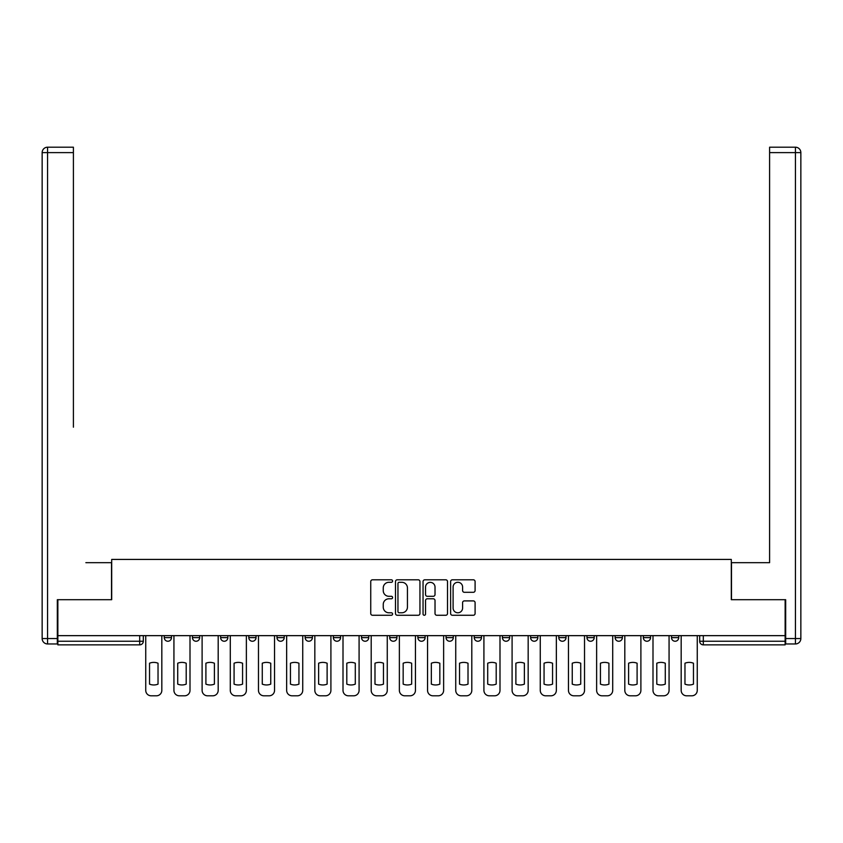 <?xml version="1.0" encoding="UTF-8"?>
<svg xmlns="http://www.w3.org/2000/svg" width="843" height="843" viewBox="0 0 843 843"><rect width="100%" height="100%" fill="white"/><g stroke="black" fill="none" stroke-linecap="round" stroke-linejoin="round"><path stroke-width="1.26" d="M392.596 581.048A1.243 1.243 0 0 0 391.352 579.805L372.522 579.805A1.77 1.77 0 0 0 370.741 581.575L370.741 613.493A1.77 1.77 0 0 0 372.522 615.264L391.352 615.264A1.243 1.243 0 0 0 392.596 614.031A1.243 1.243 0 0 0 391.352 612.787L388.918 612.787A5.669 5.669 0 0 1 383.249 607.108L383.249 604.452A5.669 5.669 0 0 1 388.918 598.783L391.352 598.783A1.243 1.243 0 0 0 392.596 597.539A1.243 1.243 0 0 0 391.352 596.296L388.918 596.296A5.669 5.669 0 0 1 383.249 590.616L383.249 587.961A5.669 5.669 0 0 1 388.918 582.292L391.352 582.292A1.243 1.243 0 0 0 392.596 581.048M446.063 635.654L446.063 637.635L453.292 637.635A3.614 3.614 0 0 1 449.677 641.249A3.614 3.614 0 0 1 446.063 637.635L446.063 635.654M417.886 635.654L417.886 637.635L425.114 637.635A3.614 3.614 0 0 1 421.5 641.249A3.614 3.614 0 0 1 417.886 637.635L417.886 635.654M276.989 637.635L276.989 635.654L276.989 637.635A3.614 3.614 0 0 0 280.603 641.249A3.614 3.614 0 0 1 276.989 637.635L284.207 637.635A3.614 3.614 0 0 1 280.603 641.249M220.624 635.654L220.624 637.635L227.852 637.635A3.614 3.614 0 0 1 224.238 641.249A3.614 3.614 0 0 1 220.624 637.635L220.624 635.654M192.446 637.635L192.446 635.654L192.446 637.635A3.614 3.614 0 0 0 196.061 641.249A3.614 3.614 0 0 1 192.446 637.635L199.675 637.635A3.614 3.614 0 0 1 196.061 641.249A3.614 3.614 0 0 0 199.675 637.635A3.614 3.614 0 0 1 196.061 641.249M164.269 637.635L164.269 635.654L164.269 637.635A3.614 3.614 0 0 0 167.873 641.249A3.614 3.614 0 0 1 164.269 637.635L171.487 637.635A3.614 3.614 0 0 1 167.873 641.249A3.614 3.614 0 0 0 171.487 637.635A3.614 3.614 0 0 1 167.873 641.249M473.323 592.302A1.77 1.77 0 0 0 475.094 590.532L475.094 581.575A1.77 1.77 0 0 0 473.323 579.805L452.396 579.805A1.77 1.77 0 0 0 450.626 581.575L450.626 613.493A1.77 1.77 0 0 0 452.396 615.264L473.323 615.264A1.77 1.77 0 0 0 475.094 613.493L475.094 602.682A1.77 1.77 0 0 0 473.323 600.901L464.367 600.901A1.77 1.77 0 0 0 462.596 602.682L462.596 608.045A4.742 4.742 0 0 1 457.854 612.787A4.742 4.742 0 0 1 453.102 608.045L453.102 587.034A4.742 4.742 0 0 1 457.854 582.292A4.742 4.742 0 0 1 462.596 587.034L462.596 590.532A1.77 1.77 0 0 0 464.367 592.302L473.323 592.302M57.861 635.654L57.861 599.7L111.697 599.7L111.697 559.425L731.303 559.425L731.303 599.7L785.139 599.7L785.139 635.654L57.861 635.654L57.861 641.249L143.31 641.249L143.31 635.654M419.951 581.575A1.77 1.77 0 0 0 418.17 579.805L397.253 579.805A1.77 1.77 0 0 0 395.483 581.575L395.483 613.493A1.77 1.77 0 0 0 397.253 615.264L418.17 615.264A1.77 1.77 0 0 0 419.951 613.493L419.951 581.575M424.83 579.805L445.747 579.805A1.77 1.77 0 0 1 447.517 581.575L447.517 613.493A1.77 1.77 0 0 1 445.747 615.264L436.79 615.264A1.77 1.77 0 0 1 435.02 613.493L435.02 600.553A1.77 1.77 0 0 0 433.249 598.783L427.306 598.783A1.77 1.77 0 0 0 425.536 600.553L425.536 614.031A1.243 1.243 0 0 1 424.292 615.264A1.243 1.243 0 0 1 423.049 614.031L423.049 581.575A1.77 1.77 0 0 1 424.83 579.805M699.69 635.654L699.69 641.249L785.139 641.249L785.139 644.863L703.304 644.863A3.614 3.614 0 0 1 699.69 641.249M785.139 635.654L785.139 641.249M143.31 641.249A3.614 3.614 0 0 1 139.696 644.863A3.614 3.614 0 0 0 143.31 641.249A3.614 3.614 0 0 1 139.696 644.863L57.861 644.863L57.861 641.249M678.731 635.654L678.731 637.635A3.614 3.614 0 0 1 675.127 641.249A3.614 3.614 0 0 1 671.513 637.635L678.731 637.635M671.513 635.654L671.513 637.635M650.554 635.654L650.554 637.635A3.614 3.614 0 0 1 646.939 641.249A3.614 3.614 0 0 1 643.325 637.635L650.554 637.635L650.554 635.654M643.325 635.654L643.325 637.635M622.376 635.654L622.376 637.635A3.614 3.614 0 0 1 618.762 641.249A3.614 3.614 0 0 1 615.148 637.635L622.376 637.635L622.376 635.654M615.148 635.654L615.148 637.635M594.199 635.654L594.199 637.635A3.614 3.614 0 0 1 590.585 641.249A3.614 3.614 0 0 1 586.97 637.635L594.199 637.635M586.97 635.654L586.97 637.635M566.011 635.654L566.011 637.635A3.614 3.614 0 0 1 562.397 641.249A3.614 3.614 0 0 1 558.793 637.635L566.011 637.635M558.793 635.654L558.793 637.635M537.834 635.654L537.834 637.635A3.614 3.614 0 0 1 534.22 641.249A3.614 3.614 0 0 1 530.605 637.635A3.614 3.614 0 0 0 534.22 641.249M530.605 635.654L530.605 637.635L537.834 637.635M509.657 635.654L509.657 637.635A3.614 3.614 0 0 1 506.042 641.249A3.614 3.614 0 0 1 502.428 637.635L509.657 637.635L509.657 635.654M502.428 635.654L502.428 637.635M481.469 635.654L481.469 637.635A3.614 3.614 0 0 1 477.865 641.249A3.614 3.614 0 0 1 474.251 637.635L481.469 637.635A3.614 3.614 0 0 1 477.865 641.249A3.614 3.614 0 0 0 481.469 637.635L481.469 635.654M474.251 635.654L474.251 637.635M453.292 635.654L453.292 637.635M425.114 635.654L425.114 637.635L425.114 635.654M396.937 635.654L396.937 637.635A3.614 3.614 0 0 1 393.323 641.249A3.614 3.614 0 0 1 389.708 637.635L396.937 637.635L396.937 635.654M389.708 635.654L389.708 637.635M368.749 635.654L368.749 637.635A3.614 3.614 0 0 1 365.135 641.249A3.614 3.614 0 0 1 361.531 637.635L368.749 637.635M361.531 635.654L361.531 637.635M340.572 635.654L340.572 637.635A3.614 3.614 0 0 1 336.958 641.249A3.614 3.614 0 0 1 333.343 637.635L340.572 637.635M333.343 635.654L333.343 637.635M312.395 635.654L312.395 637.635A3.614 3.614 0 0 1 308.78 641.249A3.614 3.614 0 0 1 305.166 637.635L312.395 637.635A3.614 3.614 0 0 1 308.78 641.249A3.614 3.614 0 0 0 312.395 637.635M305.166 635.654L305.166 637.635M284.207 635.654L284.207 637.635M256.03 635.654L256.03 637.635A3.614 3.614 0 0 1 252.415 641.249A3.614 3.614 0 0 1 248.801 637.635L256.03 637.635A3.614 3.614 0 0 1 252.415 641.249A3.614 3.614 0 0 0 256.03 637.635L256.03 635.654M248.801 635.654L248.801 637.635M227.852 635.654L227.852 637.635L227.852 635.654M199.675 635.654L199.675 637.635L199.675 635.654M171.487 635.654L171.487 637.635L171.487 635.654M399.203 582.292A1.243 1.243 0 0 0 397.959 583.525L397.959 611.544A1.243 1.243 0 0 0 399.203 612.787L401.774 612.787A5.669 5.669 0 0 0 407.443 607.108L407.443 587.961A5.669 5.669 0 0 0 401.774 582.292L399.203 582.292M435.02 587.118A4.742 4.742 0 0 0 430.278 582.376A4.742 4.742 0 0 0 425.536 587.118L425.536 594.526A1.77 1.77 0 0 0 427.306 596.296L433.249 596.296A1.77 1.77 0 0 0 435.02 594.526L435.02 587.118M149.538 663.22L149.538 684.137A11.286 11.286 0 0 0 158.031 684.137A11.286 11.286 0 0 1 149.538 684.137L149.538 663.22A11.286 11.286 0 0 1 158.031 663.22L158.031 684.137L158.031 663.22M145.744 690.385L145.744 635.654L145.744 690.385A5.416 5.416 0 0 0 151.171 695.802L156.408 695.802A5.416 5.416 0 0 0 161.824 690.385L161.824 635.654L161.824 690.385M151.171 695.802L156.408 695.802M177.725 663.22L177.725 684.137A11.286 11.286 0 0 0 186.208 684.137A11.286 11.286 0 0 1 177.725 684.137L177.725 663.22A11.286 11.286 0 0 1 186.208 663.22L186.208 684.137L186.208 663.22M173.932 690.385L173.932 635.654L173.932 690.385A5.416 5.416 0 0 0 179.348 695.802L184.585 695.802A5.416 5.416 0 0 0 190.002 690.385L190.002 635.654L190.002 690.385M205.903 663.22L205.903 684.137A11.286 11.286 0 0 0 214.396 684.137A11.286 11.286 0 0 1 205.903 684.137L205.903 663.22A11.286 11.286 0 0 1 214.396 663.22A11.286 11.286 0 0 0 205.903 663.22M214.396 663.22L214.396 684.137L214.396 663.22M202.109 690.385L202.109 635.654L202.109 690.385A5.416 5.416 0 0 0 207.526 695.802L212.763 695.802A5.416 5.416 0 0 0 218.189 690.385L218.189 635.654L218.189 690.385M57.324 638.541L57.324 643.957L47.566 643.957A5.416 5.416 0 0 1 42.15 638.541L42.15 152.615L47.566 152.615L47.566 147.198L73.404 147.198L73.404 152.615L47.566 152.615L47.566 638.541L57.324 638.541L57.324 599.7L111.518 599.7L111.518 562.671L85.87 562.671M73.404 152.615L73.404 427.19M47.566 147.198A5.416 5.416 0 0 0 42.15 152.615A5.416 5.416 0 0 1 47.566 147.198M757.13 562.671L769.596 562.671L769.596 147.198L795.434 147.198L769.596 147.198M785.676 638.541L795.434 638.541L795.434 152.615L800.85 152.615A5.416 5.416 0 0 0 795.434 147.198A5.416 5.416 0 0 1 800.85 152.615A5.416 5.416 0 0 0 795.434 147.198A5.416 5.416 0 0 1 800.85 152.615L800.85 638.541A5.416 5.416 0 0 1 795.434 643.957L785.676 643.957L785.676 599.7L731.482 599.7L731.482 562.671L769.596 562.671L769.596 427.19M179.348 695.802L184.585 695.802M207.526 695.802L212.763 695.802M234.08 663.22L234.08 684.137A11.286 11.286 0 0 0 242.573 684.137A11.286 11.286 0 0 1 234.08 684.137L234.08 663.22A11.286 11.286 0 0 1 242.573 663.22A11.286 11.286 0 0 0 234.08 663.22M242.573 663.22L242.573 684.137L242.573 663.22M230.287 690.385L230.287 635.654L230.287 690.385A5.416 5.416 0 0 0 235.713 695.802L240.95 695.802A5.416 5.416 0 0 0 246.367 690.385L246.367 635.654L246.367 690.385M262.268 663.22L262.268 684.137A11.286 11.286 0 0 0 270.751 684.137A11.286 11.286 0 0 1 262.268 684.137L262.268 663.22A11.286 11.286 0 0 1 270.751 663.22A11.286 11.286 0 0 0 262.268 663.22M270.751 663.22L270.751 684.137L270.751 663.22M258.474 690.385L258.474 635.654L258.474 690.385A5.416 5.416 0 0 0 263.891 695.802L269.128 695.802A5.416 5.416 0 0 0 274.544 690.385L274.544 635.654L274.544 690.385M290.445 663.22L290.445 684.137A11.286 11.286 0 0 0 298.938 684.137A11.286 11.286 0 0 1 290.445 684.137L290.445 663.22A11.286 11.286 0 0 1 298.938 663.22L298.938 684.137L298.938 663.22M286.652 690.385L286.652 635.654L286.652 690.385A5.416 5.416 0 0 0 292.068 695.802L297.305 695.802A5.416 5.416 0 0 0 302.732 690.385L302.732 635.654L302.732 690.385M235.713 695.802L240.95 695.802M263.891 695.802L269.128 695.802M292.068 695.802L297.305 695.802M318.622 663.22L318.622 684.137A11.286 11.286 0 0 0 327.116 684.137A11.286 11.286 0 0 1 318.622 684.137L318.622 663.22A11.286 11.286 0 0 1 327.116 663.22L327.116 684.137L327.116 663.22M314.829 690.385L314.829 635.654L314.829 690.385A5.416 5.416 0 0 0 320.245 695.802L325.493 695.802A5.416 5.416 0 0 0 330.909 690.385L330.909 635.654L330.909 690.385M320.245 695.802L325.493 695.802M346.8 663.22L346.8 684.137A11.286 11.286 0 0 0 355.293 684.137A11.286 11.286 0 0 1 346.8 684.137L346.8 663.22A11.286 11.286 0 0 1 355.293 663.22L355.293 684.137L355.293 663.22M343.006 690.385L343.006 635.654L343.006 690.385A5.416 5.416 0 0 0 348.433 695.802L353.67 695.802A5.416 5.416 0 0 0 359.086 690.385L359.086 635.654L359.086 690.385M348.433 695.802L353.67 695.802M374.987 663.22L374.987 684.137A11.286 11.286 0 0 0 383.47 684.137A11.286 11.286 0 0 1 374.987 684.137L374.987 663.22A11.286 11.286 0 0 1 383.47 663.22L383.47 684.137L383.47 663.22M371.194 690.385L371.194 635.654L371.194 690.385A5.416 5.416 0 0 0 376.61 695.802L381.847 695.802A5.416 5.416 0 0 0 387.264 690.385L387.264 635.654L387.264 690.385M376.61 695.802L381.847 695.802M403.165 663.22L403.165 684.137A11.286 11.286 0 0 0 411.658 684.137A11.286 11.286 0 0 1 403.165 684.137L403.165 663.22A11.286 11.286 0 0 1 411.658 663.22L411.658 684.137L411.658 663.22M399.371 690.385L399.371 635.654L399.371 690.385A5.416 5.416 0 0 0 404.788 695.802L410.025 695.802A5.416 5.416 0 0 0 415.451 690.385L415.451 635.654L415.451 690.385M404.788 695.802L410.025 695.802M431.342 663.22L431.342 684.137A11.286 11.286 0 0 0 439.835 684.137A11.286 11.286 0 0 1 431.342 684.137L431.342 663.22A11.286 11.286 0 0 1 439.835 663.22L439.835 684.137L439.835 663.22M427.549 690.385L427.549 635.654L427.549 690.385A5.416 5.416 0 0 0 432.975 695.802L438.212 695.802A5.416 5.416 0 0 0 443.629 690.385L443.629 635.654L443.629 690.385M432.975 695.802L438.212 695.802M459.53 663.22L459.53 684.137A11.286 11.286 0 0 0 468.013 684.137A11.286 11.286 0 0 1 459.53 684.137L459.53 663.22A11.286 11.286 0 0 1 468.013 663.22L468.013 684.137L468.013 663.22M455.736 690.385L455.736 635.654L455.736 690.385A5.416 5.416 0 0 0 461.153 695.802L466.39 695.802A5.416 5.416 0 0 0 471.806 690.385L471.806 635.654L471.806 690.385M461.153 695.802L466.39 695.802M487.707 663.22L487.707 684.137A11.286 11.286 0 0 0 496.2 684.137A11.286 11.286 0 0 1 487.707 684.137L487.707 663.22A11.286 11.286 0 0 1 496.2 663.22L496.2 684.137L496.2 663.22M483.914 690.385L483.914 635.654L483.914 690.385A5.416 5.416 0 0 0 489.33 695.802L494.567 695.802A5.416 5.416 0 0 0 499.994 690.385L499.994 635.654L499.994 690.385M489.33 695.802L494.567 695.802M515.884 663.22L515.884 684.137A11.286 11.286 0 0 0 524.378 684.137A11.286 11.286 0 0 1 515.884 684.137L515.884 663.22A11.286 11.286 0 0 1 524.378 663.22A11.286 11.286 0 0 0 515.884 663.22M524.378 663.22L524.378 684.137L524.378 663.22M512.091 690.385L512.091 635.654L512.091 690.385A5.416 5.416 0 0 0 517.507 695.802L522.755 695.802A5.416 5.416 0 0 0 528.171 690.385L528.171 635.654L528.171 690.385M517.507 695.802L522.755 695.802M544.062 663.22L544.062 684.137A11.286 11.286 0 0 0 552.555 684.137A11.286 11.286 0 0 1 544.062 684.137L544.062 663.22A11.286 11.286 0 0 1 552.555 663.22A11.286 11.286 0 0 0 544.062 663.22M552.555 663.22L552.555 684.137L552.555 663.22M540.268 690.385L540.268 635.654L540.268 690.385A5.416 5.416 0 0 0 545.695 695.802L550.932 695.802A5.416 5.416 0 0 0 556.348 690.385L556.348 635.654L556.348 690.385M545.695 695.802L550.932 695.802M572.249 663.22L572.249 684.137A11.286 11.286 0 0 0 580.732 684.137A11.286 11.286 0 0 1 572.249 684.137L572.249 663.22A11.286 11.286 0 0 1 580.732 663.22A11.286 11.286 0 0 0 572.249 663.22M580.732 663.22L580.732 684.137L580.732 663.22M568.456 690.385L568.456 635.654L568.456 690.385A5.416 5.416 0 0 0 573.872 695.802L579.109 695.802A5.416 5.416 0 0 0 584.526 690.385L584.526 635.654L584.526 690.385M573.872 695.802L579.109 695.802M600.427 663.22L600.427 684.137A11.286 11.286 0 0 0 608.92 684.137A11.286 11.286 0 0 1 600.427 684.137L600.427 663.22A11.286 11.286 0 0 1 608.92 663.22A11.286 11.286 0 0 0 600.427 663.22M608.92 663.22L608.92 684.137L608.92 663.22M596.633 690.385L596.633 635.654L596.633 690.385A5.416 5.416 0 0 0 602.05 695.802L607.287 695.802A5.416 5.416 0 0 0 612.713 690.385L612.713 635.654L612.713 690.385M602.05 695.802L607.287 695.802M628.604 663.22L628.604 684.137A11.286 11.286 0 0 0 637.097 684.137A11.286 11.286 0 0 1 628.604 684.137L628.604 663.22A11.286 11.286 0 0 1 637.097 663.22L637.097 684.137L637.097 663.22M624.811 690.385L624.811 635.654L624.811 690.385A5.416 5.416 0 0 0 630.237 695.802L635.474 695.802A5.416 5.416 0 0 0 640.891 690.385L640.891 635.654L640.891 690.385M630.237 695.802L635.474 695.802M656.792 663.22L656.792 684.137A11.286 11.286 0 0 0 665.275 684.137A11.286 11.286 0 0 1 656.792 684.137L656.792 663.22A11.286 11.286 0 0 1 665.275 663.22A11.286 11.286 0 0 0 656.792 663.22M665.275 663.22L665.275 684.137L665.275 663.22M652.998 690.385L652.998 635.654L652.998 690.385A5.416 5.416 0 0 0 658.415 695.802L663.652 695.802A5.416 5.416 0 0 0 669.068 690.385L669.068 635.654L669.068 690.385M658.415 695.802L663.652 695.802M684.969 663.22L684.969 684.137A11.286 11.286 0 0 0 693.462 684.137A11.286 11.286 0 0 1 684.969 684.137L684.969 663.22A11.286 11.286 0 0 1 693.462 663.22A11.286 11.286 0 0 0 684.969 663.22M693.462 663.22L693.462 684.137L693.462 663.22M681.176 690.385L681.176 635.654L681.176 690.385A5.416 5.416 0 0 0 686.592 695.802L691.829 695.802A5.416 5.416 0 0 0 697.256 690.385L697.256 635.654L697.256 690.385M686.592 695.802L691.829 695.802M139.696 635.654L139.696 644.863M703.304 635.654L703.304 644.863M47.566 643.957L47.566 638.541L42.15 638.541M795.434 147.198L795.434 152.615L769.596 152.615M800.85 638.541L795.434 638.541L795.434 643.957"/></g></svg>
